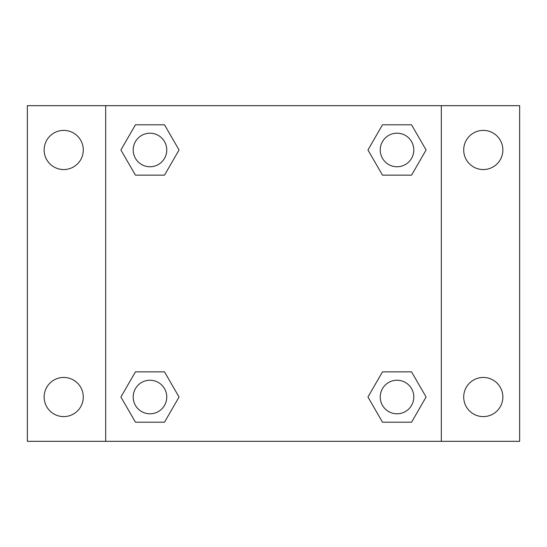 <?xml version="1.0" encoding="UTF-8"?>
<svg xmlns="http://www.w3.org/2000/svg" width="547" height="547" viewBox="0 0 547 547"><rect width="100%" height="100%" fill="white"/><g stroke="black" fill="none" stroke-linecap="round" stroke-linejoin="round"><path stroke-width="0.82" d="M27.35 105.674L519.65 105.674L519.65 441.326L27.35 441.326L27.35 105.674M483.288 130.398A19.583 19.583 0 0 1 502.864 149.981A19.583 19.583 0 0 1 483.288 169.556A19.583 19.583 0 0 1 463.706 149.981A19.583 19.583 0 0 1 483.288 130.398M483.288 377.444A19.583 19.583 0 0 1 502.864 397.019A19.583 19.583 0 0 1 483.288 416.602A19.583 19.583 0 0 1 463.706 397.019A19.583 19.583 0 0 1 483.288 377.444M63.712 377.444A19.583 19.583 0 0 1 83.294 397.019A19.583 19.583 0 0 1 63.712 416.602A19.583 19.583 0 0 1 44.136 397.019A19.583 19.583 0 0 1 63.712 377.444M63.712 130.398A19.583 19.583 0 0 1 83.294 149.981A19.583 19.583 0 0 1 63.712 169.556A19.583 19.583 0 0 1 44.136 149.981A19.583 19.583 0 0 1 63.712 130.398M135.444 371.851L164.51 371.851L179.047 397.019L164.51 422.195L135.444 422.195L120.908 397.019L135.444 371.851L164.51 371.851L135.444 371.851M382.49 124.805L411.556 124.805L426.092 149.981L411.556 175.149L382.49 175.149L367.953 149.981L382.49 124.805L411.556 124.805L382.49 124.805M105.674 441.326L105.674 105.674M441.326 105.674L441.326 441.326M135.444 124.805L164.51 124.805L179.047 149.981L164.51 175.149L135.444 175.149L120.908 149.981L135.444 124.805L164.51 124.805L135.444 124.805M382.49 371.851L411.556 371.851L426.092 397.019L411.556 422.195L382.49 422.195L367.953 397.019L382.49 371.851L411.556 371.851L382.49 371.851M411.556 422.195L382.49 422.195L411.556 422.195M413.805 397.019A16.786 16.786 0 0 0 388.63 382.49A16.786 16.786 0 0 0 388.63 411.556A16.786 16.786 0 0 0 413.805 397.019M164.51 422.195L135.444 422.195L164.51 422.195M166.76 397.019A16.786 16.786 0 0 0 141.584 382.49A16.786 16.786 0 0 0 141.584 411.556A16.786 16.786 0 0 0 166.76 397.019M411.556 175.149L382.49 175.149L411.556 175.149M413.805 149.981A16.786 16.786 0 0 0 388.63 135.444A16.786 16.786 0 0 0 388.63 164.51A16.786 16.786 0 0 0 413.805 149.981M164.51 175.149L135.444 175.149L164.51 175.149M166.76 149.981A16.786 16.786 0 0 0 141.584 135.444A16.786 16.786 0 0 0 141.584 164.51A16.786 16.786 0 0 0 166.76 149.981"/></g></svg>
